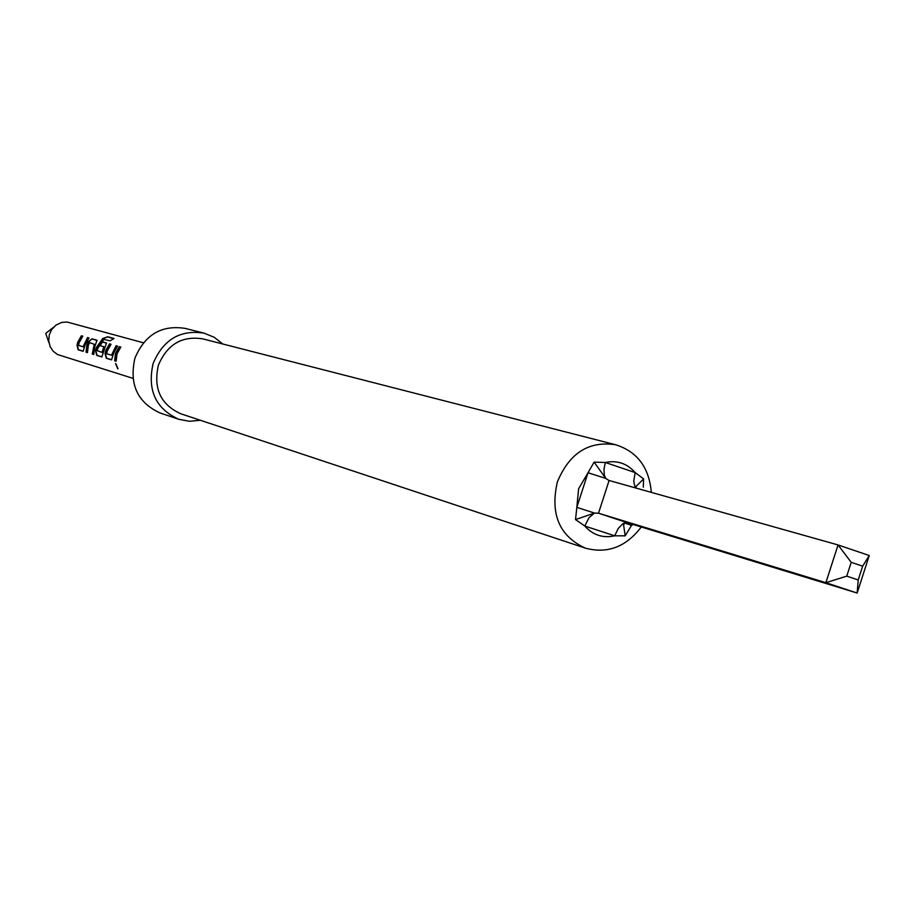 <?xml version="1.0" encoding="UTF-8"?>
<svg xmlns="http://www.w3.org/2000/svg" width="915" height="915" viewBox="0 0 915 915"><rect width="100%" height="100%" fill="white"/><g stroke="black" fill="none" stroke-linecap="round" stroke-linejoin="round"><path stroke-width="1.37" d="M117.772 368.848L115.587 363.575L117.772 368.848M118.024 368.642L115.805 363.598M83.105 346.796L87.543 337.555L88.972 337.967L85.289 344.452L83.105 351.291L78.175 349.816L77.009 345.287L77.729 342.233L81.378 335.794L82.785 336.194L79.136 342.645L78.553 345.447L83.448 346.842L87.794 337.795L88.858 338.093M83.276 351.2L78.507 349.77L77.352 345.332L81.378 335.794M93.73 354.357L92.632 354.025L94.508 344.395L89.601 342.576L88.332 345.344L87.463 352.607L86.033 352.184L86.902 344.921L88.217 341.855L91.923 338.813L96.979 340.254L94.622 347.185L93.742 354.494L92.289 354.059L94.211 344.234M87.451 352.458L86.376 352.138L88.217 341.855M102.023 352.401L104.207 346.888L99.724 345.515L102.274 341.764L106.483 342.965L101.862 356.942L96.738 355.397L95.537 350.788L96.269 347.666L102.755 338.516L107.833 336.754L114.055 338.493L110.063 340.849L103.887 339.362L97.882 348.135L97.242 350.674L102.023 352.401L103.898 346.728M102.034 356.85L97.082 355.363L95.869 350.822L96.59 347.769L102.755 338.516M100.067 345.618L102.526 342.004L106.62 343.171M111.516 355.214L116.091 345.71L117.589 346.133L113.815 352.813L111.516 359.847L106.289 358.28L105.065 353.613L105.797 350.468L109.548 343.846L111.035 344.269L107.284 350.903L106.689 353.785L111.859 355.26L116.342 345.95L117.475 346.27M111.699 359.755L106.643 358.234L105.408 353.659L109.548 343.846M116.125 361.093L114.97 360.739L115.862 353.43L119.305 346.625L120.826 347.06L117.04 353.762L116.136 361.242L114.627 360.785L115.53 353.316L119.305 346.625M132.95 378.353L57.519 354.517L53.242 351.291L50.176 346.716L48.712 340.94L49.261 334.936L51.549 329.755L55.987 325.077L61.728 322.412L67.07 322.023L143.392 342.782M575.524 519.571L594.533 513.075L589.02 517.65L584.788 526.034L575.524 519.571L576.827 507.356L588.036 472.735L594.11 462.132L605.341 462.475L635.159 472.598L643.6 478.9L643.291 487.215M615.669 444.759C588.78 440.687 569.336 453.097 557.349 481.999C550.018 514.081 559.34 536.121 585.291 548.108L180.827 413.786C160.64 404.647 153.16 388.463 158.386 365.234C167.193 344.383 182.016 335.599 202.833 338.882L615.669 444.759C637.286 451.621 649.158 467.496 651.308 492.373M200.396 420.282L189.462 421.289L178.745 419.276C155.676 408.708 147.132 390.11 153.125 363.495C163.225 339.602 180.198 329.48 204.056 333.151L214.156 337.246L222.814 344.006M178.745 419.276L160.194 413.008C137.456 402.6 129.038 384.323 134.917 358.177C144.833 334.696 161.555 324.768 185.07 328.382L204.056 333.151M846.764 576.13L858.213 579.95L862.651 566.168L851.213 562.325L846.764 576.13L825.879 582.695L598.513 513.212L626.786 522.545L857.161 593.046L825.879 582.695L838.049 544.94L608.83 480.409L605.753 478.408L604.289 475.034L603.969 469.166L605.341 462.475C617.202 460.073 627.141 463.447 635.159 472.598L633.729 481.21L635.239 487.855M851.213 562.325L838.049 544.94L869.25 555.519L857.161 593.046L858.213 579.95M862.651 566.168L869.25 555.519M632.242 524.215L625.185 535.835L614.708 535.813L618.22 528.493L622.898 523.735L624.51 522.968L631.83 525.496L632.825 524.387M635.639 487.969L636.234 486.277L643.6 478.9M625.185 535.835L623.641 525.221L624.51 522.968L626.786 522.545M594.11 462.132L605.753 478.408L588.036 472.735L578.6 488.77L576.827 507.356L594.533 513.075L598.513 513.212L609.093 480.489M119.568 346.865L120.711 347.197M109.8 344.086L110.921 344.406M102.949 338.813L107.833 336.754M107.959 337.086L113.632 338.676M88.515 342.027L91.923 338.813M92.175 339.042L97.104 340.449M81.629 336.034L82.67 336.331M584.788 526.034C592.931 535.115 602.916 538.375 614.708 535.813L584.788 526.034M48.941 342.713L45.75 333.403L53.47 327.307M585.291 548.108C607.366 554.055 626.02 547.01 641.278 526.971M636.245 486.288L635.708 487.981M624.316 523.197L623.653 525.221"/></g></svg>
